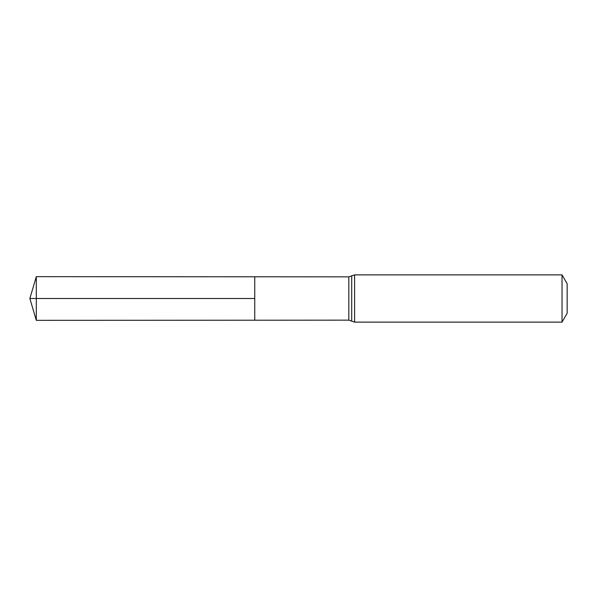 <?xml version="1.0" encoding="UTF-8"?>
<svg xmlns="http://www.w3.org/2000/svg" width="597" height="597" viewBox="0 0 597 597"><rect width="100%" height="100%" fill="white"/><g stroke="black" fill="none" stroke-linecap="round" stroke-linejoin="round"><path stroke-width="0.9" d="M254.747 298.5L254.747 276.792L36.298 276.657L36.298 320.343L254.747 320.208L254.747 276.792L348.82 276.851L348.82 320.149L254.747 320.208L254.747 298.5M562.038 274.881L562.038 322.119L567.15 313.261L567.15 283.739L562.038 274.881L354.588 274.881L348.82 276.851M36.298 320.343L29.85 298.5L254.747 298.5L36.298 298.5M562.038 322.119L354.588 322.119L354.588 274.881M354.588 322.119L351.708 321.134L351.708 275.866M351.708 321.134L348.82 320.149M29.85 298.5L36.298 276.657"/></g></svg>
